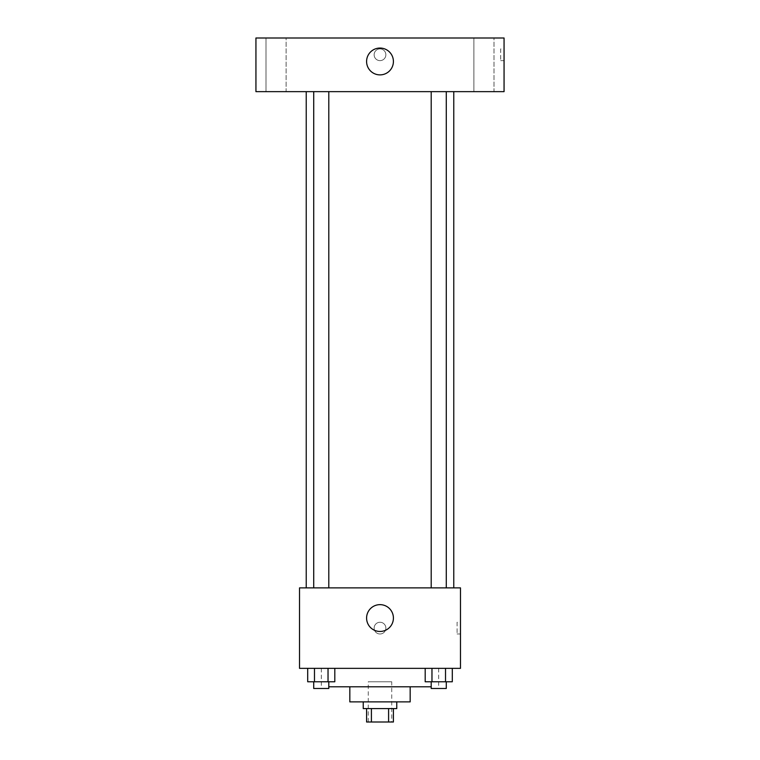 <?xml version="1.0" encoding="UTF-8"?>
<svg xmlns="http://www.w3.org/2000/svg" width="760" height="760" viewBox="0 0 760 760"><rect width="100%" height="100%" fill="white"/><g stroke="black" fill="none" stroke-linecap="round" stroke-linejoin="round"><path stroke-width="0.57" stroke-dasharray="3.8 2.85" d="M391.733 681.767L368.267 681.767L391.733 681.767L391.733 722L368.267 722L391.733 722M371.402 722L366.586 722L366.586 708.586L371.402 708.586L371.402 722L393.414 722L393.414 708.586L388.597 708.586L388.597 722M371.402 708.586L366.586 708.586M388.597 708.586L393.414 708.586M363.233 708.586L396.767 708.586M349.828 701.879L410.172 701.879M328.795 686.793L431.205 686.793M380 668.353L321.337 668.353L380 668.353M307.705 668.353L307.705 681.767L314.478 681.767L307.705 681.767L314.478 681.767L314.478 668.353L328.035 668.353L307.705 668.353L334.808 668.353L314.478 668.353L314.478 681.767L334.808 681.767L328.035 681.767L334.808 681.767L334.808 668.353L328.035 668.353L334.808 668.353L328.035 668.353L328.035 681.767L314.478 681.767L328.035 681.767L328.035 668.353L334.808 668.353L314.478 668.353L334.808 668.353M299.526 668.353L460.474 668.353L460.474 587.879L299.526 587.879L299.526 668.353M425.191 668.353L425.191 681.767L431.965 681.767L425.191 681.767L431.965 681.767L431.965 668.353L445.522 668.353L425.191 668.353L452.295 668.353L431.965 668.353L431.965 681.767L452.295 681.767L445.522 681.767L452.295 681.767L452.295 668.353L445.522 668.353L452.295 668.353L445.522 668.353L445.522 681.767L431.965 681.767L445.522 681.767L445.522 668.353L452.295 668.353L431.965 668.353L452.295 668.353M385.871 628.121A5.871 5.871 0 0 0 377.065 623.038A5.871 5.871 0 0 0 377.065 633.203A5.871 5.871 0 0 0 385.871 628.121A5.871 5.871 0 0 0 377.065 623.038A5.871 5.871 0 0 0 377.065 633.203A5.871 5.871 0 0 0 385.871 628.121M453.767 587.879L306.233 587.879L453.767 587.879M328.795 587.879L313.719 587.879L328.795 587.879L313.719 587.879L328.795 587.879L328.795 91.646L313.719 91.646L328.795 91.646M446.281 587.879L431.205 587.879L446.281 587.879L431.205 587.879L446.281 587.879L446.281 91.646L431.205 91.646L446.281 91.646M299.526 633.982L299.535 622.25L299.526 633.982M460.474 622.25L460.474 633.982L460.474 622.25L457.092 622.25L457.092 633.982L457.092 622.25M393.414 618.061A13.414 13.414 0 0 1 373.293 629.669A13.414 13.414 0 0 1 373.293 606.442A13.414 13.414 0 0 1 393.414 618.061M453.767 91.646L306.233 91.646L453.767 91.646M255.94 91.646L504.06 91.646L504.06 38L255.94 38L255.94 91.646M286.121 91.646L266 91.646L286.121 91.646L266 91.646L286.121 91.646L286.121 38L266 38L286.121 38L266 38L286.121 38L286.121 91.646M494 91.646L473.879 91.646L494 91.646L473.879 91.646L494 91.646L494 38L473.879 38L494 38L473.879 38L494 38L494 91.646M255.94 60.629L255.949 48.896L255.94 60.629M504.06 48.896L504.06 60.629L504.06 48.896L500.678 48.896L500.678 60.629L500.678 48.896M380 48.896A5.871 5.871 0 0 0 374.917 57.703A5.871 5.871 0 0 0 385.082 57.703A5.871 5.871 0 0 0 380 48.896A5.871 5.871 0 0 0 374.917 57.703A5.871 5.871 0 0 0 385.082 57.703A5.871 5.871 0 0 0 380 48.896M380 48.06A13.414 13.414 0 0 1 391.618 68.172A13.414 13.414 0 0 1 368.381 68.172A13.414 13.414 0 0 1 380 48.06M446.281 681.767L431.205 681.767L446.281 681.767L431.205 681.767L446.281 681.767L446.281 688.475L431.205 688.475L446.281 688.475L431.205 688.475L431.205 681.767M328.795 681.767L313.719 681.767L328.795 681.767L313.719 681.767L328.795 681.767L328.795 688.475L313.719 688.475L328.795 688.475L313.719 688.475L313.719 681.767M445.522 668.353L445.522 681.767M431.965 668.353L431.965 681.767M328.035 668.353L328.035 681.767M314.478 668.353L314.478 681.767M368.267 722L368.267 681.767M321.337 668.353L321.337 686.793M438.662 668.353L438.662 686.793M457.092 633.982L460.474 633.982M313.719 91.646L313.719 587.879M431.205 91.646L431.205 587.879M266 38L266 91.646L266 38M473.879 38L473.879 91.646L473.879 38M500.678 60.629L504.06 60.629"/><path stroke-width="1.14" d="M388.597 708.586L388.597 722L366.586 722L366.586 708.586M388.597 722L393.414 722L393.414 708.586M396.767 701.879L396.767 708.586L363.233 708.586L363.233 701.879M371.402 708.586L371.402 722M410.172 686.793L410.172 701.879L349.828 701.879L349.828 686.793M431.205 686.793L328.795 686.793M460.474 668.353L299.526 668.353L299.526 587.879L460.474 587.879L460.474 668.353M393.414 618.061A13.414 13.414 0 0 1 373.293 629.669A13.414 13.414 0 0 1 373.293 606.442A13.414 13.414 0 0 1 393.414 618.061M453.767 91.646L453.767 587.879M431.205 587.879L431.205 91.646M328.795 91.646L328.795 587.879M504.06 91.646L255.94 91.646L255.94 38L504.06 38L504.06 91.646M380 48.06A13.414 13.414 0 0 1 391.618 68.172A13.414 13.414 0 0 1 368.381 68.172A13.414 13.414 0 0 1 380 48.06M452.295 668.353L452.295 681.767L425.191 681.767L425.191 668.353M445.522 668.353L445.522 681.767M431.965 668.353L431.965 681.767M446.281 681.767L446.281 688.475L431.205 688.475L431.205 681.767M334.808 668.353L334.808 681.767L307.705 681.767L307.705 668.353M328.035 668.353L328.035 681.767M314.478 668.353L314.478 681.767M328.795 681.767L328.795 688.475L313.719 688.475L313.719 681.767M306.233 91.646L306.233 587.879M446.281 587.879L446.281 91.646M313.719 91.646L313.719 587.879"/></g></svg>
